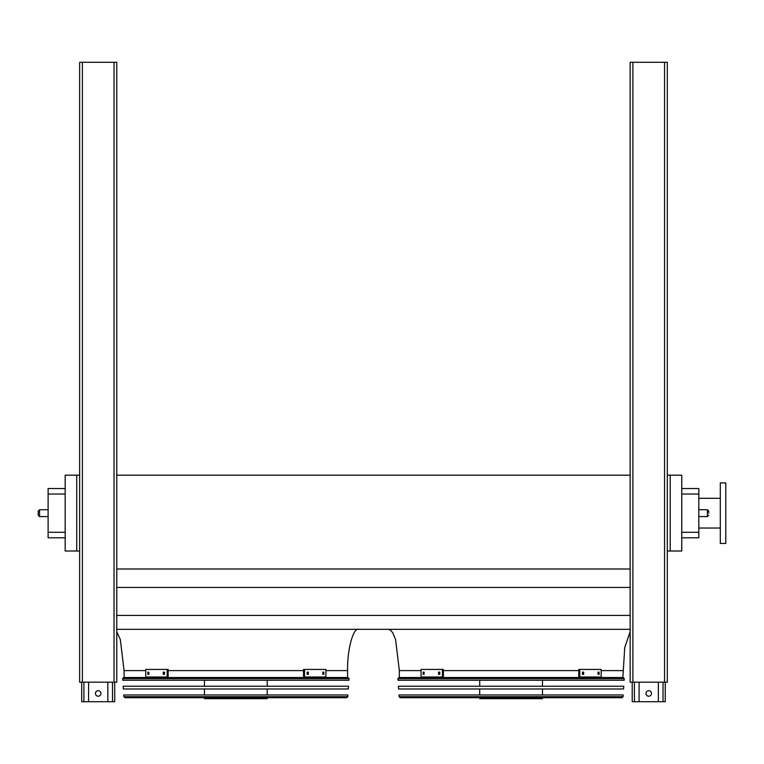 <?xml version="1.0" encoding="UTF-8"?>
<svg xmlns="http://www.w3.org/2000/svg" width="764" height="764" viewBox="0 0 764 764"><rect width="100%" height="100%" fill="white"/><g stroke="black" fill="none" stroke-linecap="round" stroke-linejoin="round"><path stroke-width="1.15" d="M681.755 488.53L698.821 488.53L698.821 537.799L681.755 537.799M670.2 475.179L670.2 551.006L681.755 551.006L681.755 475.179L667.306 475.179M116.787 629.326L630.147 629.326M116.787 615.421L630.147 615.421M116.787 587.44L630.147 587.44M116.787 568.999L630.147 568.999M116.787 475.179L630.147 475.179M76.734 475.179L65.179 475.179L65.179 551.006L76.734 551.006L76.734 475.179L79.628 475.179M421.021 670.611L399.343 670.611L399.343 677.496L622.851 677.496L624.751 647.433L630.147 631.742M670.2 551.006L667.306 551.006M79.628 551.006L76.734 551.006M65.179 494.031L48.113 494.031L48.113 488.53L65.179 488.53M65.179 537.799L48.113 537.799L48.113 532.288L65.179 532.288M48.113 494.031L48.113 532.288M358.602 629.326C353.159 627.473 347.104 650.183 347.591 670.611L347.591 677.496L124.083 677.496L124.083 670.611L120.32 639.544L116.787 631.742M720.299 528.029L698.821 528.029M725.8 543.443L725.8 482.886L720.299 482.886L720.299 543.443L725.8 543.443M708.734 513.16L708.734 511.097L708.734 513.16M38.2 515.222L39.575 516.598L38.2 515.222L38.2 511.097L38.2 515.222L38.2 511.097L39.575 509.722L39.575 516.598L48.113 516.598M658.358 682.176L658.358 701.715L632.21 701.715L632.21 682.176M645.972 693.454A2.75 2.75 0 0 1 648.731 690.704A2.75 2.75 0 0 1 651.482 693.454A2.75 2.75 0 0 1 648.731 696.214A2.75 2.75 0 0 1 645.972 693.454M665.243 682.176L665.243 701.715L658.358 701.715M639.096 682.176L639.096 701.715M107.839 682.176L107.839 701.715L81.691 701.715L81.691 682.176M95.452 693.454A2.75 2.75 0 0 1 98.203 690.704A2.75 2.75 0 0 1 100.963 693.454A2.75 2.75 0 0 1 98.203 696.214A2.75 2.75 0 0 1 95.452 693.454M114.724 682.176L114.724 701.715L107.839 701.715M88.576 682.176L88.576 701.715M630.147 62.285L630.147 682.176L667.306 682.176L667.306 62.285L630.147 62.285M82.378 62.285L79.628 62.285L79.628 682.176L116.787 682.176L116.787 62.285L82.378 62.285L82.378 682.176M397.91 678.671L398.015 680.246L624.178 680.246L624.284 678.671L397.91 678.671L399.009 677.496L623.185 677.496L624.284 678.671M542.478 680.246L542.478 686.234M542.478 688.985L542.478 694.973M542.478 697.723L542.478 698.688L479.716 698.688L479.716 697.723M424.125 674.326L423.075 674.326L423.075 672.129L424.125 672.129L424.125 674.326M439.816 674.326L438.526 674.326L438.526 672.129L439.816 672.129L439.816 674.326M442.423 669.436L421.021 669.436L421.021 677.009L442.423 677.009L442.423 669.436L443.406 669.436L443.406 677.009L442.423 677.009M424.049 672.129L424.049 674.326M439.51 672.129L439.51 674.326M583.667 674.326L582.378 674.326L582.378 672.129L583.667 672.129L583.667 674.326M599.119 674.326L598.069 674.326L598.069 672.129L599.119 672.129L599.119 674.326M579.771 677.009L601.173 677.009L601.173 669.436L578.787 669.436L578.787 677.009L579.771 677.009L579.771 669.436M582.684 674.326L582.684 672.129M598.145 674.326L598.145 672.129M398.426 686.234L623.768 686.234L623.586 688.985L398.607 688.985L398.426 686.234M399.018 694.973L623.176 694.973L623.061 696.701L621.963 697.723L400.231 697.723L399.133 696.701L399.018 694.973M400.852 697.723L621.342 697.723M122.651 678.671L122.756 680.246L348.919 680.246L349.024 678.671L122.651 678.671L123.749 677.496L347.926 677.496L349.024 678.671M267.219 680.246L267.219 686.234M267.219 688.985L267.219 694.973M267.219 697.723L267.219 698.688L204.456 698.688L204.456 697.723M148.865 674.326L147.815 674.326L147.815 672.129L148.865 672.129L148.865 674.326M164.547 674.326L163.267 674.326L163.267 672.129L164.547 672.129L164.547 674.326M167.163 669.436L145.752 669.436L145.752 677.009L167.163 677.009L167.163 669.436L168.147 669.436L168.147 677.009L167.163 677.009M148.789 672.129L148.789 674.326M164.25 672.129L164.25 674.326M308.408 674.326L307.118 674.326L307.118 672.129L308.408 672.129L308.408 674.326M323.86 674.326L322.809 674.326L322.809 672.129L323.86 672.129L323.86 674.326M304.511 677.009L325.913 677.009L325.913 669.436L303.528 669.436L303.528 677.009L304.511 677.009L304.511 669.436M307.424 674.326L307.424 672.129M322.886 674.326L322.886 672.129M123.166 686.234L348.508 686.234L348.327 688.985L123.348 688.985L123.166 686.234M123.758 694.973L347.916 694.973L347.801 696.701L346.703 697.723L124.971 697.723L123.873 696.701L123.758 694.973M125.592 697.723L346.082 697.723M622.851 670.611L601.173 670.611M578.787 670.611L443.406 670.611M698.821 494.031L681.755 494.031M681.755 532.288L698.821 532.288M347.591 670.611L325.913 670.611M303.528 670.611L168.147 670.611M145.752 670.611L124.083 670.611M698.821 516.598L707.359 516.598L707.359 509.722L698.821 509.722M663.037 682.176L663.037 701.715M634.416 682.176L634.416 701.715M112.518 682.176L112.518 701.715M83.897 682.176L83.897 701.715M632.898 62.285L632.898 682.176M664.556 62.285L664.556 682.176M114.037 62.285L114.037 682.176M399.133 696.701L623.061 696.701M123.873 696.701L347.801 696.701M399.343 670.611L395.58 639.544L392.791 632.859L390.499 630.128L388.332 629.326M720.299 498.3L698.821 498.3M38.2 511.097L39.575 509.722L48.113 509.722M707.359 509.722L708.734 511.097M707.359 516.598L708.734 515.222M479.716 680.246L479.716 686.234M479.716 688.985L479.716 694.973M204.456 680.246L204.456 686.234M204.456 688.985L204.456 694.973"/></g></svg>
